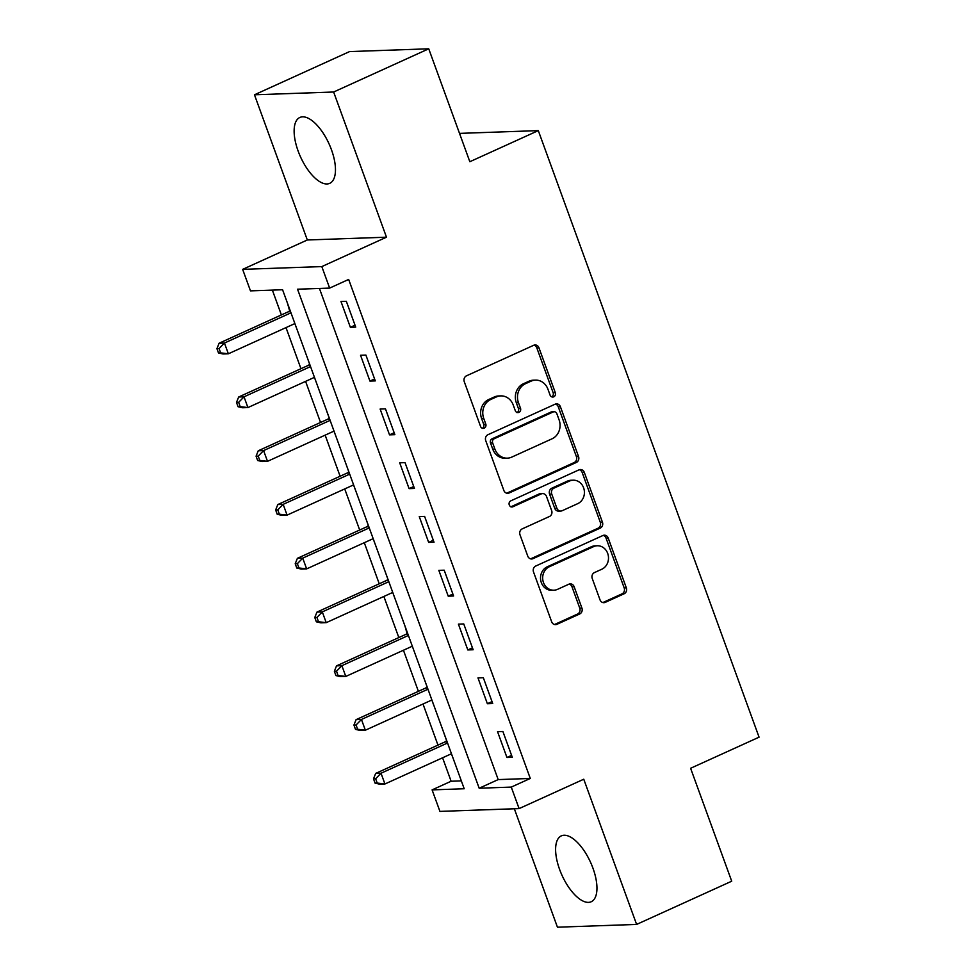 <?xml version="1.0" encoding="UTF-8"?>
<svg xmlns="http://www.w3.org/2000/svg" width="976" height="976" viewBox="0 0 976 976"><rect width="100%" height="100%" fill="white"/><g stroke="black" fill="none" stroke-linecap="round" stroke-linejoin="round"><path stroke-width="1.46" d="M553.758 396.817A3.184 2.83 88 0 0 555.295 392.669L538.959 347.81A4.551 4.038 88 0 0 533.689 345.284L466.479 375.821A4.551 4.038 88 0 0 464.283 381.738L480.619 426.597A3.184 2.83 88 0 0 485.841 424.231L483.73 418.423A14.567 12.92 88 0 1 490.757 399.477L496.357 396.939A14.567 12.92 88 0 1 500.761 395.89A14.567 12.92 88 0 1 513.23 405.016L515.34 410.823A3.184 2.83 88 0 0 520.562 408.456L518.451 402.649A14.567 12.92 88 0 1 525.478 383.702L531.078 381.165A14.567 12.92 88 0 1 535.495 380.115A14.567 12.92 88 0 1 547.951 389.241L550.061 395.048A3.184 2.83 88 0 0 553.758 396.817M551.708 396.842A3.184 2.83 88 0 0 553.148 392.755L536.824 347.883A4.551 4.038 88 0 0 534.006 345.162M482.266 428.403A3.184 2.83 88 0 0 483.706 424.304L481.595 418.497L483.73 418.423M516.987 412.628A3.184 2.83 88 0 0 518.427 408.529L516.316 402.722L518.451 402.649M592.969 868.225A36.161 15.677 -114.4 0 0 561.31 835.883A36.161 15.677 -114.4 0 0 559.59 869.396A36.161 15.677 -114.4 0 0 591.236 901.739A36.161 15.677 -114.4 0 0 592.969 868.225M331.486 149.816A36.161 15.677 -114.4 0 0 299.839 117.474A36.161 15.677 -114.4 0 0 298.107 150.987A36.161 15.677 -114.4 0 0 329.754 183.329A36.161 15.677 -114.4 0 0 331.486 149.816M600.008 599.825A4.551 4.038 88 0 0 605.279 602.351L624.14 593.774A4.551 4.038 88 0 0 626.336 587.857L608.194 538.032A4.551 4.038 88 0 0 602.924 535.507L535.714 566.043A4.551 4.038 88 0 0 533.518 571.96L551.66 621.785A4.551 4.038 88 0 0 556.93 624.311L579.707 613.965A4.551 4.038 88 0 0 581.903 608.048L574.144 586.722A4.551 4.038 88 0 0 568.874 584.197L557.577 589.333A12.176 10.797 88 0 1 553.892 590.199A12.176 10.797 88 0 1 542.912 580.537A12.176 10.797 88 0 1 549.354 566.739L593.603 546.633A12.176 10.797 88 0 1 597.275 545.767A12.176 10.797 88 0 1 608.255 555.429A12.176 10.797 88 0 1 601.814 569.228L594.445 572.583A4.551 4.038 88 0 0 592.249 578.5L600.008 599.825M511.265 787.095L519.098 808.604L439.932 811.398L432.1 789.889L464.198 788.754L282.576 289.75L250.478 290.872L242.646 269.364L321.812 266.582L329.644 288.091L297.546 289.213L479.179 788.23L511.265 787.095L530.285 778.458L348.664 279.441L329.644 288.091M428.732 48.8L333.633 92.012L254.468 94.794L349.567 51.582L428.732 48.8L469.834 161.723L538.301 130.613L759.072 737.173L690.605 768.283L731.707 881.206L636.608 924.418L583.758 779.226L519.098 808.604M254.468 94.794L307.318 239.986L386.484 237.192L333.633 92.012M386.484 237.192L321.812 266.582M576.34 462.453A4.551 4.038 88 0 0 578.536 456.536L560.395 406.711A4.551 4.038 88 0 0 555.124 404.186L487.927 434.723A4.551 4.038 88 0 0 485.731 440.64L503.86 490.464A4.551 4.038 88 0 0 509.13 492.99L576.34 462.453L574.193 462.539A4.551 4.038 88 0 0 576.401 456.609L558.26 406.785A4.551 4.038 88 0 0 555.442 404.064M584.295 472.372L602.436 522.197A4.551 4.038 88 0 1 600.24 528.114L533.03 558.65A4.551 4.038 88 0 1 527.76 556.125L520.001 534.811A4.551 4.038 88 0 1 522.197 528.882L549.451 516.499A4.551 4.038 88 0 0 551.647 510.582L546.499 496.442A4.551 4.038 88 0 0 541.229 493.917L512.851 506.8A3.184 2.83 88 0 1 510.704 500.895L579.024 469.846A4.551 4.038 88 0 1 584.295 472.372L582.16 472.445L600.289 522.27L602.436 522.197M514.34 808.775L557.442 927.2L636.608 924.418M319.433 288.445L498.199 779.592L530.285 778.458M340.978 301.499L350.372 327.314L355.728 327.119L346.334 301.316L340.978 301.499M360.547 355.276L369.941 381.079L375.296 380.896L365.902 355.081L360.547 355.276M380.128 409.042L389.522 434.857L394.865 434.674L385.471 408.859L380.128 409.042M399.696 462.819L409.09 488.634L414.434 488.439L405.04 462.636L399.696 462.819M419.265 516.597L428.659 542.4L434.015 542.217L424.609 516.402L419.265 516.597M438.834 570.362L448.228 596.177L453.584 595.982L444.19 570.179L438.834 570.362M458.415 624.14L467.809 649.943L473.153 649.76L463.759 623.945L458.415 624.14M477.984 677.905L487.378 703.72L492.721 703.537L483.327 677.722L477.984 677.905M497.553 731.683L506.947 757.498L512.29 757.303L502.896 731.5L497.553 731.683M272.365 290.104L281.393 314.931M286.005 327.607L300.962 368.696M305.586 381.372L320.543 422.474M325.154 435.15L340.112 476.239M344.723 488.927L359.68 530.017M364.292 542.693L379.249 583.794M383.873 596.47L398.83 637.56M403.442 650.236L418.399 691.337M423.011 704.013L437.968 745.103M442.579 757.791L451.119 781.239L461.331 780.885M287.53 303.377L289.628 310.819A4.636 4.111 -92 0 1 288.323 311.771L219.1 343.235L224.443 343.04L228.36 353.8L294.886 323.568M294.837 323.593L296.924 329.193M307.111 357.155L309.612 364.158M314.418 377.358L316.505 382.97M326.631 410.933L329.18 417.923M333.987 431.136L336.061 436.723M346.248 464.698L348.749 471.701M353.556 484.913L355.593 490.513M365.817 518.476L368.318 525.478M373.125 538.679L375.211 544.279M385.398 572.241L387.899 579.244M388.826 581.684L322.3 611.903L326.216 622.664L392.742 592.432L394.743 598.056M404.967 626.019L407.065 633.461A4.636 4.111 -92 0 1 405.76 634.412L336.525 665.864L341.881 665.681L345.785 676.441L412.311 646.21L414.361 651.834M424.536 679.796L427.037 686.787M431.843 699.999L433.881 705.599M444.056 733.562L446.605 740.564M451.412 753.777L453.498 759.365M538.301 130.613L459.513 133.383M451.119 781.239L432.1 789.889M307.318 239.986L242.646 269.364M498.199 779.592L479.179 788.23M350.372 327.314L355.02 325.203M369.941 381.079L374.589 378.969M389.522 434.857L394.17 432.746M409.09 488.634L413.739 486.512M428.659 542.4L433.307 540.289M448.228 596.177L452.876 594.067M467.809 649.943L472.457 647.832M487.378 703.72L492.026 701.61M506.947 757.498L511.595 755.387M535.495 380.115L533.347 380.189A14.567 12.92 88 0 0 528.943 381.238L531.078 381.165M516.316 402.722A14.567 12.92 88 0 1 523.343 383.775L528.943 381.238M500.761 395.89L498.626 395.963A14.567 12.92 88 0 0 494.222 397.012L496.357 396.939M481.595 418.497A14.567 12.92 88 0 1 488.622 399.562L494.222 397.012M506.678 493.197A4.551 4.038 88 0 0 506.995 493.075L574.193 462.539M556.869 413.739A3.184 2.83 88 0 0 553.172 411.97L494.185 438.773A3.184 2.83 88 0 0 492.648 442.909L494.869 449.033A14.567 12.92 88 0 0 507.337 458.159A14.567 12.92 88 0 0 511.741 457.122L552.062 438.797A14.567 12.92 88 0 0 559.089 419.851L556.869 413.739M554.136 411.738L552.001 411.811A3.184 2.83 88 0 0 551.037 412.043L553.172 411.97M507.337 458.159L505.19 458.232A14.567 12.92 88 0 1 492.734 449.106L490.501 442.982A3.184 2.83 88 0 1 492.038 438.846L551.037 412.043M530.578 558.858A4.551 4.038 88 0 0 530.895 558.736L598.093 528.199A4.551 4.038 88 0 0 600.289 522.27M542.607 493.588L540.472 493.661A4.551 4.038 88 0 0 539.094 493.99L510.814 506.837M577.731 503.653A12.176 10.797 88 0 0 584.173 489.854A12.176 10.797 88 0 0 573.193 480.192A12.176 10.797 88 0 0 569.508 481.058L553.929 488.146A4.551 4.038 88 0 0 551.733 494.063L556.881 508.203A4.551 4.038 88 0 0 562.152 510.729L577.731 503.653M573.193 480.192L571.058 480.265A12.176 10.797 88 0 0 567.373 481.131L569.508 481.058M560.773 511.058L558.626 511.131A4.551 4.038 88 0 1 554.734 508.289L549.586 494.137A4.551 4.038 88 0 1 551.782 488.22L567.373 481.131M582.16 472.445A4.551 4.038 88 0 0 579.341 469.724M597.275 545.767L595.14 545.84A12.176 10.797 88 0 0 591.456 546.706L593.603 546.633M553.892 590.199L551.757 590.273A12.176 10.797 88 0 1 540.777 580.61A12.176 10.797 88 0 1 547.219 566.812L591.456 546.706M554.478 624.518A4.551 4.038 88 0 0 554.795 624.396L577.56 614.038A4.551 4.038 88 0 0 579.756 608.121L571.997 586.796A4.551 4.038 88 0 0 569.179 584.075M602.826 602.546A4.551 4.038 88 0 0 603.144 602.424L621.993 593.859A4.551 4.038 88 0 0 624.189 587.93L606.059 538.105A4.551 4.038 88 0 0 603.241 535.385M290.97 312.82L224.443 343.04L219.075 348.578L216.928 348.652L218.502 352.946L220.637 352.873L219.075 348.578M220.637 352.873L228.36 353.8L223.016 353.983L218.502 352.946M216.928 348.652L219.1 343.235M309.636 364.121L309.209 364.597A4.636 4.111 -92 0 1 307.904 365.549L238.669 397L244.012 396.817L247.928 407.565L314.455 377.346M310.539 366.586L244.012 396.817L238.644 402.344L236.497 402.417L238.071 406.724L240.206 406.65L238.644 402.344M240.206 406.65L247.928 407.565L242.585 407.761L238.071 406.724M236.497 402.417L238.669 397M329.217 417.887L328.778 418.362A4.636 4.111 -92 0 1 327.472 419.326L258.237 450.778L263.593 450.595L267.509 461.343L334.024 431.111M330.108 420.363L263.593 450.595L258.213 456.121L256.078 456.195L257.64 460.501L259.775 460.416L258.213 456.121M259.775 460.416L267.509 461.343L262.154 461.538L257.64 460.501M256.078 456.195L258.237 450.778M348.786 471.664L348.347 472.14A4.636 4.111 -92 0 1 347.041 473.092L277.806 504.555L283.162 504.36L287.078 515.121L353.593 484.889M349.689 474.141L283.162 504.36L277.782 509.887L275.647 509.972L277.208 514.267L279.356 514.193L277.782 509.887M279.356 514.193L287.078 515.121L281.722 515.304L277.208 514.267M275.647 509.972L277.806 504.555M368.355 525.43L367.915 525.905A4.636 4.111 -92 0 1 366.61 526.869L297.387 558.321L302.731 558.138L306.647 568.886L373.174 538.667M369.257 527.906L302.731 558.138L297.363 563.664L295.216 563.738L296.777 568.044L298.924 567.971L297.363 563.664M298.924 567.971L306.647 568.886L301.303 569.081L296.777 568.044M295.216 563.738L297.387 558.321M387.923 579.207L387.496 579.683A4.636 4.111 -92 0 1 386.179 580.635L316.956 612.098L322.3 611.903L316.932 617.442L314.784 617.515L316.358 621.81L318.493 621.736L316.932 617.442M318.493 621.736L326.216 622.664L320.872 622.847L316.358 621.81M314.784 617.515L316.956 612.098M408.395 635.449L341.881 665.681L336.5 671.207L334.365 671.281L335.927 675.587L338.062 675.514L336.5 671.207M338.062 675.514L345.785 676.441L340.441 676.624L335.927 675.587M334.365 671.281L336.525 665.864M427.073 686.75L426.634 687.226A4.636 4.111 -92 0 1 425.329 688.19L356.094 719.641L361.449 719.458L365.366 730.207L431.88 699.987M427.976 689.227L361.449 719.458L356.069 724.985L353.934 725.058L355.496 729.365L357.643 729.279L356.069 724.985M357.643 729.279L365.366 730.207L360.01 730.402L355.496 729.365M353.934 725.058L356.094 719.641M446.642 740.528L446.203 741.004A4.636 4.111 -92 0 1 444.897 741.955L375.675 773.419L381.018 773.224L384.934 783.984L451.461 753.753M447.545 743.004L381.018 773.224L375.638 778.75L373.503 778.836L375.065 783.13L377.212 783.057L375.638 778.75M377.212 783.057L384.934 783.984L379.579 784.167L375.065 783.13M373.503 778.836L375.675 773.419M553.148 392.755L555.295 392.669M483.706 424.304L485.841 424.231M518.427 408.529L520.562 408.456M523.343 383.775L525.478 383.702M488.622 399.562L490.757 399.477M536.824 347.883L538.959 347.81M506.995 493.075L509.13 492.99M558.26 406.785L560.395 406.711M576.401 456.609L578.536 456.536M492.038 438.846L494.185 438.773M490.501 442.982L492.648 442.909M492.734 449.106L494.869 449.033M598.093 528.199L600.24 528.114M530.895 558.736L533.03 558.65M539.094 493.99L541.229 493.917M510.912 506.873L512.851 506.8M551.782 488.22L553.929 488.146M549.586 494.137L551.733 494.063M554.734 508.289L556.881 508.203M547.219 566.812L549.354 566.739M571.997 586.796L574.144 586.722M579.756 608.121L581.903 608.048M577.56 614.038L579.707 613.965M554.795 624.396L556.93 624.311M606.059 538.105L608.194 538.032M624.189 587.93L626.336 587.857M621.993 593.859L624.14 593.774M603.144 602.424L605.279 602.351M289.628 310.819L290.238 310.795M288.323 311.771L290.567 311.698M307.904 365.549L310.136 365.475M327.472 419.326L329.705 419.241M347.041 473.092L349.274 473.018M367.915 525.905L368.525 525.893M366.61 526.869L368.843 526.784M386.179 580.635L388.424 580.561M405.76 634.412L407.992 634.339M425.329 688.19L427.561 688.104M446.203 741.004L446.813 740.979M444.897 741.955L447.13 741.882"/></g></svg>
